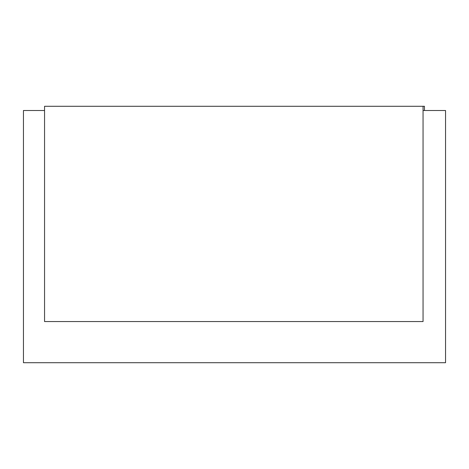 <?xml version="1.0" encoding="UTF-8"?>
<svg xmlns="http://www.w3.org/2000/svg" width="469" height="469" viewBox="0 0 469 469"><rect width="100%" height="100%" fill="white"/><g stroke="black" fill="none" stroke-linecap="round" stroke-linejoin="round"><path stroke-width="0.7" d="M44.555 110.508L23.45 110.508L23.45 362.713L445.55 362.713L445.55 110.508L423.056 110.508M44.555 106.287L44.555 321.558L423.056 321.558L423.056 106.287L44.555 106.287M423.056 106.287L424.445 106.287L424.445 110.508"/></g></svg>
